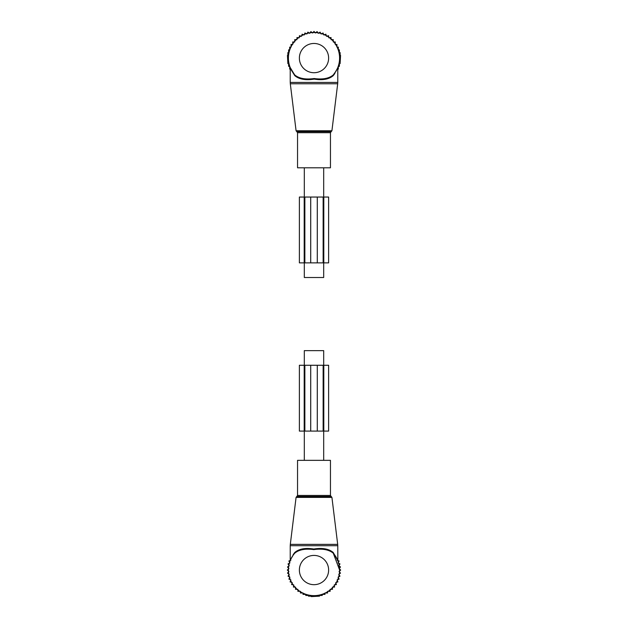 <?xml version="1.0" encoding="UTF-8"?>
<svg xmlns="http://www.w3.org/2000/svg" width="628" height="628" viewBox="0 0 628 628"><rect width="100%" height="100%" fill="white"/><g stroke="black" fill="none" stroke-linecap="round" stroke-linejoin="round"><path stroke-width="0.94" d="M304.313 167.802L304.313 197.051M304.313 262.873L304.313 277.505L323.687 277.505L323.687 262.873M323.687 167.802L323.687 197.051M304.313 460.34L304.313 431.091M304.313 365.268L304.313 350.636L323.687 350.636L323.687 365.268M323.687 460.34L323.687 431.091M299.556 460.34L330.454 460.34L330.454 495.445L297.546 495.445L297.546 460.34L299.556 460.34M339.599 570.043A25.599 25.599 0 0 0 333.28 553.213L339.599 570.043A25.599 25.599 0 0 1 314 595.642A25.599 25.599 0 0 1 294.72 553.213A25.599 25.599 0 0 0 314 595.642A25.599 25.599 0 0 0 333.28 553.213C328.97 549.626 322.47 548.425 313.788 549.61C305.286 548.448 298.928 549.649 294.72 553.213L294.775 552.491C299.054 548.833 305.389 547.679 313.788 549.029C322.368 547.663 328.844 548.817 333.225 552.491L337.833 560.694M333.28 553.213L333.225 552.491M333.672 553.668L334.041 554.124M335.509 556.165L336.757 558.323M293.221 555.097L292.114 556.769M293.072 555.301L290.952 558.904M292.624 555.968L292.907 555.545M294.273 553.739L294.72 553.205M290.371 559.964L294.234 553.158M293.143 554.673L294.775 552.491M290.897 560.192L288.88 561.008L289.924 562.916L288.009 563.952L289.257 565.726L287.483 566.982L288.927 568.599L287.302 570.043L288.927 571.496L287.483 573.113L289.257 574.361L288.009 576.143L289.924 577.179L288.88 579.087L290.897 579.903L290.089 581.913L292.185 582.486L291.612 584.59L293.763 584.911L293.433 587.062L295.6 587.141L295.521 589.315L297.86 589.315L297.86 591.309L300.372 591.309L300.372 592.997L303.018 592.997L303.018 594.378L305.75 594.378L305.75 595.438L308.497 595.438L308.497 596.168L311.252 596.168L311.252 596.6L319.503 596.168L319.503 595.438L322.25 595.438L322.25 594.378L324.982 594.378L324.982 592.997L327.628 592.997L327.628 591.309L330.14 591.309L330.14 589.315L332.479 589.315L332.4 587.141L334.567 587.062L334.237 584.911L336.388 584.59L335.815 582.486L337.911 581.913L337.103 579.903L339.12 579.087L338.076 577.179L339.991 576.143L338.743 574.361L340.517 573.113L339.073 571.496L340.698 570.043L339.073 568.599L340.517 566.982L338.743 565.726L339.991 563.952L338.076 562.916L339.12 561.008L337.103 560.192M337.77 558.135L337.77 558.528M290.23 558.135L290.23 558.528M304.855 365.268L304.855 431.091L299.375 431.091L299.375 365.268L317.289 365.268L317.289 431.091L304.855 431.091M323.805 365.268L323.145 365.268L323.145 431.091L328.625 431.091L328.625 365.268L323.805 365.268L323.805 431.091M323.145 365.268L317.289 365.268M323.145 431.091L317.289 431.091M330.454 167.802L297.546 167.802L297.546 132.696L330.454 132.696L330.454 167.802M336.168 70.893L333.28 74.928A25.599 25.599 0 0 0 314 32.499A25.599 25.599 0 0 0 294.72 74.928L290.725 68.75M334.928 72.84L337.77 67.808L337.77 82.433L290.23 82.433L290.309 83.767L337.691 83.767L337.77 82.433M334.857 73.468L333.225 75.65L333.28 74.928C329.072 78.492 322.714 79.693 314.212 78.531C305.53 79.717 299.03 78.516 294.72 74.928L290.23 67.8L290.23 82.433M333.225 75.65C328.946 79.309 322.611 80.463 314.212 79.112C305.632 80.478 299.156 79.324 294.775 75.65L290.843 69.316M290.167 67.447L294.454 74.622M337.77 69.08L338.327 69.08L338.327 66.34L339.387 66.34L339.387 63.601L340.125 63.601L340.557 55.35L340.125 55.35L340.125 52.587L339.387 52.587L339.387 49.848L338.327 49.848L338.327 47.108L336.953 47.108L336.953 44.462L335.266 44.462L335.266 41.958L333.264 41.958L333.264 39.619L331.097 39.697L331.019 37.523L328.868 37.853L328.538 35.71L326.442 36.283L325.869 34.187L323.852 34.995L323.043 32.978L321.136 34.014L320.099 32.106L318.317 33.355L317.069 31.581L315.444 33.025L314 31.4L312.556 33.025L310.931 31.581L309.683 33.355L307.901 32.106L306.864 34.014L304.957 32.978L304.148 34.995L302.131 34.187L301.558 36.283L299.462 35.71L299.132 37.853L296.981 37.523L296.903 39.697L294.736 39.619L294.736 41.958L292.734 41.958L292.734 44.462L291.047 44.462L291.047 47.108L289.673 47.108L289.673 49.848L288.613 49.848L288.613 52.587L287.875 52.587L287.875 55.35L287.443 55.35L287.875 63.601L288.613 63.601L288.613 66.34L289.673 66.34L289.673 69.08L290.23 69.08M323.145 262.873L323.145 197.051L328.625 197.051L328.625 262.873L310.711 262.873L310.711 197.051L323.145 197.051M304.195 262.873L304.855 262.873L304.855 197.051L299.375 197.051L299.375 262.873L304.195 262.873L304.195 197.051M304.855 262.873L310.711 262.873M304.855 197.051L310.711 197.051M290.23 560.341L290.23 545.708L337.77 545.708L337.691 544.374L290.309 544.374L296.078 497.384L331.922 497.384L337.691 544.374M328.625 570.043A14.625 14.625 0 0 0 314 555.419A14.625 14.625 0 0 0 299.375 570.043A14.625 14.625 0 0 0 314 584.676A14.625 14.625 0 0 0 328.625 570.043M297.546 495.445L296.809 496.481L331.192 496.481L330.454 495.445M304.195 365.268L304.195 431.091M310.711 365.268L310.711 431.091M331.922 130.757L331.192 131.66L296.809 131.66L296.078 130.757L331.922 130.757L337.691 83.767M299.375 58.098A14.625 14.625 0 0 0 314 72.722A14.625 14.625 0 0 0 328.625 58.098A14.625 14.625 0 0 0 314 43.465A14.625 14.625 0 0 0 299.375 58.098M323.805 262.873L323.805 197.051M317.289 262.873L317.289 197.051M337.77 545.708L337.84 560.733M290.23 545.708L290.309 544.374M331.192 496.481L331.922 497.384M296.809 496.481L296.078 497.384M296.078 130.757L290.309 83.767M331.192 131.66L330.454 132.696M296.809 131.66L297.546 132.696"/></g></svg>
